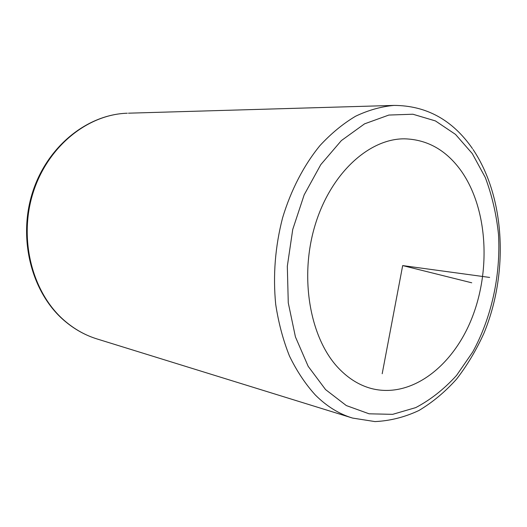 <?xml version="1.0" encoding="UTF-8"?>
<svg xmlns="http://www.w3.org/2000/svg" width="527" height="527" viewBox="0 0 527 527"><rect width="100%" height="100%" fill="white"/><g stroke="black" fill="none" stroke-linecap="round" stroke-linejoin="round"><path stroke-width="0.79" d="M461.369 171.176C487.389 208.376 491.171 269.271 472.001 317.873C452.95 366.436 411.231 398.761 371.476 388.551C359.506 385.369 348.591 378.649 338.749 368.393C310.219 338.769 299.231 278.408 314.817 226.096C330.277 173.699 368.841 138.535 404.545 138.825C427.529 139.503 446.474 150.287 461.369 171.176M471.731 282.795L402.674 265.582L382.194 373.735M402.674 265.582L489.642 277.433M325.567 389.591L308.196 366.357L295.43 336.905L288.269 302.847L287.32 266.24L292.742 229.443L304.171 194.845L320.778 164.641L341.377 140.577L364.552 123.852L388.847 115.057L412.885 114.227L435.434 120.927L455.493 134.385L472.297 153.607L485.281 177.467C491.968 195.253 496.375 214.219 498.502 234.37C500.821 275.101 491.645 317.419 472.745 351.95L456.547 375.435C444.162 389.084 430.552 399.815 415.717 407.615L392.641 414.347L369.104 413.807L346.311 405.566L325.567 389.591M473.068 149.497C505.406 197.856 508.733 273.375 483.931 333.268C476.349 350.02 467.232 365.303 456.586 379.097C445.17 391.838 432.614 402.305 418.939 410.493C404.749 417.173 390.099 420.875 374.98 421.587L352.556 418.069C339.105 413.998 326.714 406.324 315.37 395.033C305.423 384.078 296.8 371.107 289.501 356.114C283.111 340.132 278.506 322.86 275.693 304.296C272.874 275.417 275.173 246.603 282.584 217.849C290.97 190.036 303.875 165.247 319.955 145.584C331.154 133.476 343.037 123.687 355.606 116.223C368.366 110.163 381.153 106.559 393.952 105.413L128.463 113.186M97.39 339.059C85.46 335.422 74.478 329.276 64.452 320.614C32.41 293.052 18.399 239.561 32.997 193.06C47.476 146.493 87.634 114.366 127.29 113.219C87.06 114.418 46.804 146.677 32.351 193.014C17.786 239.284 31.699 292.59 63.998 320.39C74.136 329.138 85.269 335.356 97.39 339.059L351.687 417.799M371.476 388.551L370.758 388.353M472.482 148.634C452.568 119.952 426.389 105.545 393.952 105.413"/></g></svg>
